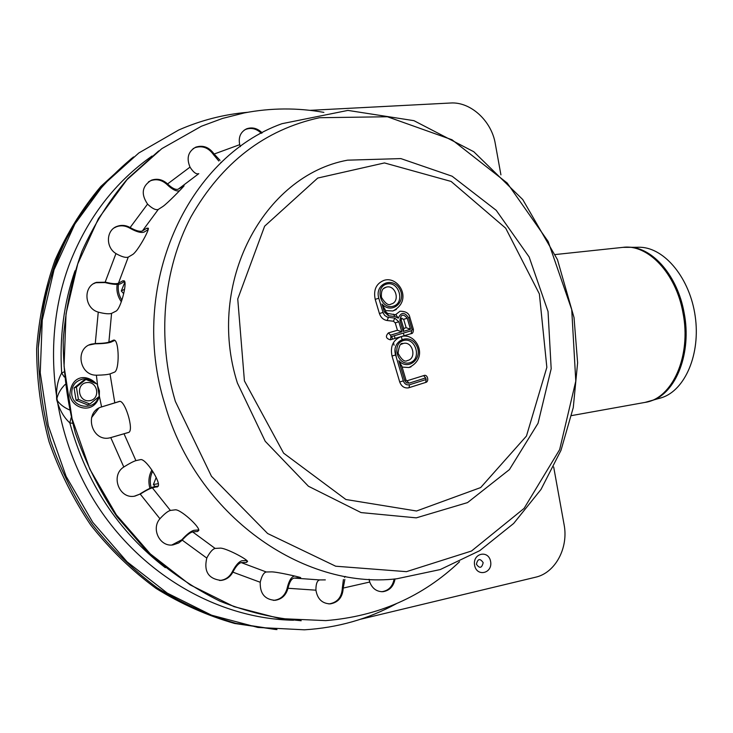 <?xml version="1.0" encoding="UTF-8"?>
<svg xmlns="http://www.w3.org/2000/svg" width="733" height="733" viewBox="0 0 733 733"><rect width="100%" height="100%" fill="white"/><g stroke="black" fill="none" stroke-linecap="round" stroke-linejoin="round"><path stroke-width="1.1" d="M156.202 477.513L153.38 484.522L158.337 483.67M153.38 484.522L155.185 486.538M124.885 282.141L121.293 290.964L124.583 289.205M121.293 290.964L123.694 293.667M89.902 404.03L87.52 404.863L76.067 400.255L74.06 387.968L83.507 380.39L85.871 379.447L97.287 384.129L99.303 396.379L89.902 404.03L78.404 399.393L76.388 387.061L85.871 379.447M86.659 382.589C75.334 384.055 78.339 402.435 89.628 400.694C100.888 399.137 97.892 380.931 86.659 382.589M74.06 387.968L76.388 387.061M76.067 400.255L78.404 399.393M659.407 398.367L661.945 397.598C685.218 389.993 700.702 353.892 695.196 316.198C689.927 278.467 664.959 248.111 640.486 247.268L637.683 247.241M490.615 561.524C488.599 549.548 472.409 553.177 474.599 565.207C476.67 577.274 492.851 573.463 490.615 561.524M483.175 562.651C480.023 558.106 477.769 558.628 476.413 564.208C479.565 568.753 481.819 568.231 483.175 562.651M396.333 357.283L395.005 349.366M394.107 345.234L393.456 342.604M392.522 339.168L391.734 336.52M395.105 338.408L394.317 335.76M553.672 466.958L564.071 524.507C568.698 547.808 555.385 572.913 535.484 577.237L360.297 619.312M309.885 110.344L450.502 103.014C470.54 101.548 491.586 120.908 495.288 143.686L500.923 174.866M275.791 629.519L234.688 623.481C207.375 615.711 181.143 604.01 155.982 588.37C131.83 570.604 110.124 549.567 90.883 525.259C73.392 499.375 59.437 471.502 49.019 441.623C40.837 411.048 36.714 380.125 36.65 348.844C38.922 317.875 45.089 288.225 55.14 259.894C67.234 232.755 82.463 208.291 100.806 186.484L131.619 158.383M276.973 629.601L235.852 623.343C208.538 615.427 182.315 603.58 157.183 587.811C133.067 569.917 111.407 548.76 92.211 524.342C74.775 498.367 60.876 470.403 50.513 440.451C42.395 409.811 38.336 378.842 38.318 347.524L43.898 301.73C51.31 272.163 62.278 244.657 76.809 219.204C93.128 195.308 112.03 174.546 133.516 156.935L102.684 185.046C84.313 206.862 69.067 231.344 56.936 258.492C46.848 286.841 40.645 316.519 38.318 347.524C38.336 378.842 42.395 409.811 50.513 440.451C60.876 470.403 74.775 498.367 92.211 524.342C111.407 548.76 133.067 569.917 157.183 587.811C182.315 603.58 208.538 615.427 235.852 623.343L276.973 629.601M402.041 339.26L401.299 336.575M247.644 112.296C223.977 114.348 201.016 120.239 178.77 129.979L138.839 152.959L103.683 184.588L74.931 223.95L54.068 269.698L42.257 320.019L40.242 372.795L48.286 425.69L66.071 476.294L92.761 522.327L127.056 561.799L167.289 593.125L211.571 615.198L257.915 627.457L304.406 629.812C337.51 627.778 368.14 619.092 396.278 603.754M64.266 376.982L61.673 373.015L63.835 371.979M72.585 423.308L69.809 422.868L71.147 417.709M165.337 567.681C118.26 531.407 86.421 483.139 69.809 422.868C63.716 417.306 59.336 409.564 56.688 399.622C59.272 403.801 63.487 407.218 69.342 409.857M65.081 384.513C60.482 389.141 57.687 394.18 56.688 399.622C55.992 388.976 57.65 380.106 61.673 373.015C59.391 337.29 63.826 303.215 74.995 270.807M404.121 335.741L403.333 333.103M96.912 375.204C103.216 375.076 107.586 374.645 110.023 373.903L114.302 372.227C119.736 370.816 119.222 339.993 114.018 340.057L108.887 342.119C106.459 342.971 102.098 343.429 95.803 343.502L91.387 344.125C74.867 348.102 79.228 375.488 96.371 375.195L96.912 375.204M89.032 345.041L95.18 343.795C102.757 343.713 108.017 343.154 110.967 342.137L114.815 340.405M116.419 253.847C121.916 256.862 125.856 257.952 128.257 257.109L132.6 254.543C137.071 252.115 149.211 230.611 148.332 228.22L146.82 228.201L142.404 230.95C139.976 231.875 136.045 230.822 130.602 227.807L130.135 227.532C125.847 225.178 121.522 224.774 117.152 226.323C106.148 229.951 105.35 247.213 115.961 253.563L116.419 253.847M114.192 227.899L116.51 226.744C120.872 225.205 125.196 225.608 129.484 227.954L129.943 228.229C136.494 231.885 141.24 233.158 144.19 232.049L148.185 229.585M220.037 160.316L214.128 154.031C209.162 147.15 203.032 144.868 195.738 147.168C188.161 151.474 186.255 158.117 190.03 167.106L190.287 167.555C193.585 172.53 196.426 174.564 198.799 173.657L178.302 189.141C175.874 190.085 172.429 188.473 167.958 184.313L167.582 183.937C162.589 179.438 157.174 178.211 151.337 180.236C142.028 186.081 140.773 194.025 147.562 204.086L147.929 204.48C152.446 208.667 155.891 210.316 158.282 209.436L162.79 206.541C167.151 203.701 183.003 187.373 184.111 185.788L178.302 189.141M193.072 148.698L195.024 147.663C202.317 145.372 208.438 147.654 213.395 154.516L218.81 161.003M220.88 162.24L221.439 162.433M325.333 579.885L319.689 579.922C317.215 580.481 315.96 583.725 315.905 589.662L315.932 590.184C317.435 599.063 322.227 603.625 330.299 603.873C338.362 602.407 342.668 597.129 343.209 588.068L344.849 579.418M345.371 576.468L344.528 577.357M343.411 579.51L342.338 588.058C341.789 597.12 337.482 602.379 329.429 603.855L328.65 603.882M233.103 571.667C236.008 566.197 238.72 563.182 241.249 562.605L246.425 562.44L247.598 561.432C246.471 558.702 225.086 547.661 220.129 548.137L215.117 548.421C212.662 549.044 209.959 552.096 207.018 557.593L206.788 558.079C203.664 571.474 208.447 578.914 221.128 580.408C226.305 579.73 230.217 576.972 232.865 572.143L233.103 571.667L232.086 572.152C229.447 576.981 225.535 579.739 220.358 580.408L219.515 580.463M246.865 560.553L242.137 560.718C239.077 561.423 235.806 565.079 232.334 571.676M140.69 493.831C145.995 490.487 149.898 488.49 152.382 487.857L158.016 486.465C161.48 482.708 145.519 457.813 140.397 459.655L135.917 460.636C133.479 461.369 129.585 463.393 124.243 466.719L123.795 467.013C110.106 475.506 119.323 499.576 134.909 496.113L140.69 493.831L134.414 496.186M158.246 486.016L154.113 486.712C151.099 487.491 146.398 489.901 140.003 493.941M182.544 539.708C186.768 535.108 190.14 532.506 192.651 531.911L197.516 531.489L198.799 530.435C199.642 526.523 180.034 508.775 175.095 509.847L170.377 510.434C167.93 511.103 164.568 513.741 160.289 518.341L159.941 518.753C150.824 528.933 160.023 547.221 173.043 544.903L178.66 542.97L181.656 540.661L182.544 539.708L181.811 539.763L171.824 545.004M198.771 529.904L193.998 530.325C190.956 531.058 186.897 534.201 181.811 539.763M288.096 587.756C289.562 581.865 291.56 578.639 294.098 578.08L300.677 577.595C298.533 576.752 276.717 571.804 271.613 571.877L266.281 571.978C263.807 572.555 261.828 575.817 260.343 581.755L260.242 582.277C259.867 593.547 264.787 599.557 275.003 600.318C281.692 599.347 286.017 595.333 287.987 588.269L288.096 587.756L287.263 587.747L287.153 588.269C285.192 595.324 280.867 599.337 274.188 600.3L273.281 600.336M294.712 576.037L294.483 576.046C291.422 576.734 289.013 580.637 287.263 587.747M394.134 578.997C392.686 586.4 388.646 590.624 382.021 591.678L381.453 591.705M369.075 579.262L369.716 582.039C372.272 588.553 376.67 591.769 382.928 591.687C389.589 590.624 393.63 586.373 395.06 578.923M262.194 132.884C257.411 128.22 252.207 126.873 246.59 128.825C240.543 131.922 238.243 137.208 239.709 144.676L240.387 146.637M244.181 130.19L245.839 129.338C251.419 127.386 256.596 128.724 261.369 133.333M148.46 181.866L150.659 180.712C156.496 178.687 161.901 179.915 166.895 184.404L167.271 184.78C172.374 189.6 176.442 191.606 179.493 190.791M98.781 312.267C104.892 313.806 109.162 314.173 111.572 313.376L115.832 311.232C120.652 309.289 127.478 282.791 124.243 280.84L122.759 280.849L118.462 283.222C116.043 284.111 111.792 283.772 105.708 282.205L96.444 282.361C82.875 286.246 84.185 308.3 98.259 312.111L98.781 312.267M93.613 283.689L95.812 282.718L105.076 282.562C112.396 284.468 117.527 284.89 120.469 283.818L124.683 281.499M111.269 437.464L128.632 432.443C134.451 430.692 124.683 398.697 119.131 401.501L101.594 406.925C83.269 412.028 91.735 442.631 110.124 437.766L110.564 437.656M128.779 432.36L110.619 437.647M101.163 407.072L119.671 401.409M323.885 112.387C297.433 107.65 270.898 107.833 244.281 112.928L222.566 118.416L201.383 126.25L161.828 148.643L126.965 179.722L98.451 218.581L77.753 263.862L66.034 313.77L64.064 366.17L72.063 418.717L89.738 469.001L116.254 514.722L150.292 553.882L190.177 584.888L234.019 606.64L279.85 618.579L325.745 620.613C378.127 616.361 422.73 596.744 459.545 561.744M158.713 150.916L127.854 178.522C109.446 200.054 94.154 224.316 81.959 251.3C71.825 279.52 65.567 309.106 63.203 340.075C63.194 371.356 67.234 402.325 75.343 432.965C85.697 462.917 99.596 490.863 117.033 516.802L147.141 551.564C169.708 571.85 194.034 588.416 220.129 601.262C246.81 611.817 273.84 618.304 301.199 620.732M409.234 328.549L409.536 329.557M386.199 287.162L386.163 287.171C384.312 287.867 380.711 288.555 381.462 297.378C385.347 303.609 388.536 305.835 391.01 304.076C400.713 302.005 395.637 284.202 386.199 287.162L383.561 288.555M403.278 343.447L402.939 343.539C400.603 342.623 398.981 345.875 398.083 353.288C401.657 359.857 404.753 362.276 407.374 360.544C417.123 358.804 412.816 340.818 403.278 343.447L401.299 344.263M403.681 328.439L406.155 327.715L403.663 319.304L401.354 318.369M403.663 319.304L407.236 318.232L410.517 329.273L406.155 327.715M403.718 328.54L403.187 331.426L399.906 320.348L401.189 320.009L401.867 318.113M401.812 331.829L390.497 335.155L390.973 336.74L411.662 330.647L412.12 329.658L408.611 317.838C404.579 311.882 401.134 311.992 398.276 318.168L394.812 316.482L388.481 315.758L384.404 312.056L382.021 304.021C391.651 314.943 407.044 301.703 399.687 289.022C392.778 276.029 374.361 284.01 378.796 298.249L383.194 313.009L384.697 315.428L387.427 317.169L394.775 318.113L398.834 321.787L401.812 331.829L397.442 330.262L395.243 322.859L393.447 321.228L387.116 320.513C383.377 319.872 380.812 317.545 379.419 313.541L375.204 299.348C373.271 289.801 376.249 283.46 384.119 280.318C398.615 275.59 413.394 300.649 392.842 310.984L385.375 310.572M411.506 333.524L390.322 339.819C385.888 338.518 385.256 336.209 388.435 332.901L390.497 335.155M388.453 332.892L397.442 330.262M395.655 314.613L399.998 311.241C405.88 311.223 409.17 313.303 409.875 317.481L413.375 329.3C413.385 332.223 412.661 333.68 411.195 333.643L411.14 333.671M398.276 318.168L395.866 314.695M382.021 304.021L385.246 310.16M396.361 309.463L392.842 310.984M406.65 380.894L423.83 375.571C427.715 373.83 429.355 381.801 425.708 382.415L426.157 379.511L425.69 377.935L409.023 383.176L406.421 382.809L404.698 380.491L398.834 360.7L402.023 366.72M425.671 382.434L409.06 387.684L409.49 384.77L426.157 379.511M425.607 382.452L408.336 387.885C404.259 388.316 401.382 386.337 399.714 381.957L392.018 356.018C390.084 346.462 393.025 340.02 400.85 336.713L401.492 336.539C415.968 332.104 429.822 357.86 408.913 367.517L402.142 367.096M410.984 366.866L408.913 367.517M151.2 487.729C149.605 481.993 150.091 476.487 152.666 471.2M121.889 300.127C118.773 295.179 117.647 289.911 118.499 284.331M98.249 397.268C94.759 410.608 73.428 408.611 71.788 394.62C71.266 386.163 75.023 380.958 83.067 379.007C87.52 378.512 91.396 379.841 94.704 382.993M98.149 388.545L98.891 393.236M627.017 247.131L629.363 247.168C652.938 247.653 677.64 276.158 684.091 312.698C692.053 352.619 676.046 393.328 651.298 400.804L647.551 401.858M661.945 397.598L645.095 402.39C672.326 398.77 691.622 355.826 682.973 312.844C676.064 273.29 647.871 243.86 622.968 247.36L622.812 247.378M98.799 408.171L91.543 417.663M95.18 343.795L95.803 343.502M114.504 340.213L113.139 340.194M129.943 228.229L130.602 227.807M148.295 229.117L146.82 228.201M213.66 154.965L214.393 154.471M343.2 587.545L342.32 587.545M247.168 560.855L246.425 562.44M158.081 486.364L156.972 487.088M198.78 530.005L197.516 531.489M299.742 577.274L299.595 578.035M167.271 184.78L167.958 184.313M183.433 186.64L182.929 186.118M105.076 282.562L105.708 282.205M124.647 281.408L122.759 280.849M101.456 406.989L102.098 406.769M98.259 312.111L95.272 343.511M115.961 253.563L105.195 282.068M147.562 204.086L130.135 227.532M190.03 167.106L167.582 183.937M239.709 144.676L214.128 154.031M343.209 588.068L369.716 582.039M287.987 588.269L315.932 590.184M232.865 572.143L260.242 582.277M182.187 540.102L206.788 558.079M140.241 494.115L159.941 518.753M110.756 437.61L123.795 467.013M96.371 375.195L97.645 385.714M99.349 396.132L101.594 406.925M110.023 373.903L114.815 402.948M128.257 257.109L118.462 283.222M241.249 562.605L266.281 571.978M152.382 487.857L170.377 510.434M124.005 433.725L135.917 460.636M192.651 531.911L215.117 548.421M294.098 578.08L319.689 579.922M158.282 209.436L142.404 230.95M237.382 382.993L265.209 441.266L308.428 486.245L361.067 512.578L416.289 517.855L467.535 502.6L509.408 469.615L538.04 423.271L551.179 368.745L548.037 311.498L529.134 256.962L496.204 210.307L452.105 176.213L400.869 158.594L347.561 160.17C263.706 175.425 205.552 282.975 237.382 382.993M244.419 380.903L283.625 453.168L345.875 499.494L416.546 511.002L480.674 487.564L526.459 436.043L546.845 367.361L539.378 293.942L505.697 228.192L451.116 181.445L384.477 162.937L317.737 178.055L264.631 226.185L237.749 298.972L244.419 380.903M175.343 401.382L211.471 476.285L267.637 533.523L335.696 566.215L406.467 571.658L471.493 551.024L524.068 508.418L559.655 449.604L575.79 381.114L571.722 309.592L548.165 241.505L507.154 182.993L451.995 139.756L387.4 116.758L319.524 117.711C264.695 129.677 221.861 162.689 191.029 216.739C163.065 269.707 156.725 338.435 175.343 401.382M164.943 404.488C196.352 515.226 302.976 589.946 396.791 578.777L440.231 569.568L479.712 550.675L513.659 523.463L540.991 489.461L561.002 450.291L573.279 407.53L577.613 362.762L574.031 317.572L557.456 259.619L522.766 199.568L473.775 151.722L413.934 120.67L347.918 110.408L281.967 123.694C187.126 157.577 127.67 286.346 164.943 404.488M111.572 313.376L108.887 342.119M409.894 329.456L409.692 328.787M410.517 329.273L403.187 331.426M399.906 320.348C400.749 314.237 403.196 313.522 407.236 318.232M386.648 284.065C398.908 280.602 405.514 302.876 393.218 306.238C380.922 309.857 374.233 287.327 386.648 284.065M395.243 322.859L398.834 321.787M390.973 336.74L390.478 339.773M411.662 330.647L411.195 333.643L390.332 339.819M412.12 329.658L413.375 329.291M393.447 321.228L394.775 318.113M408.611 317.838L409.875 317.481M387.116 320.513L388.453 317.38M379.419 313.541L383.011 312.46M394.812 316.482L393.584 314.2M375.204 299.348L378.796 298.249M388.481 315.758L387.381 313.44M384.404 312.056L385.714 311.736M403.397 340.543C415.574 336.814 422.171 359.069 409.967 362.698C397.753 366.592 391.074 344.07 403.397 340.543M398.834 360.7C408.418 371.484 423.692 357.86 416.362 345.261C409.481 332.342 391.193 340.735 395.618 354.964L403.315 380.922C404.552 384.046 406.613 385.329 409.49 384.77M425.69 377.935L423.582 375.635M409.023 383.176L406.934 380.858M399.714 381.957L403.315 380.922M404.698 380.491L405.972 380.024M392.018 356.018L395.618 354.964M151.878 470C148.753 475.809 148.103 481.902 149.935 488.306M117.188 284.413C116.235 290.635 117.619 296.416 121.33 301.776M99.294 396.388C94.126 414.869 72.21 409.206 69.837 395.133C70.808 375.516 86.237 373.381 96.298 383.689M97.599 385.631L99.422 390.854L99.303 396.361M555.293 254.543L622.968 247.36L640.486 247.268M645.095 402.39L571.612 415.593M293.548 620.237C219.03 618.89 141.955 575.432 96.225 503.938C50.678 432.36 40.929 338.05 70.102 262.332C88.015 217.28 115.328 181.848 152.052 156.028M90.764 344.409L91.387 344.125M116.51 226.744L117.152 226.323M195.024 147.663L195.738 147.168M329.429 603.855L330.299 603.873M220.358 580.408L221.128 580.408M172.319 544.949L173.043 544.903M274.188 600.3L275.003 600.318M382.021 591.678L382.928 591.687M245.839 129.338L246.59 128.825M150.659 180.712L151.337 180.236M95.812 282.718L96.444 282.361M403.883 329.108L401.18 320M384.907 309.005L385.714 311.708L387.61 313.458L396.296 314.878M408.336 387.885L409.069 387.684M401.693 365.611L405.981 380.06L406.852 380.876"/></g></svg>
